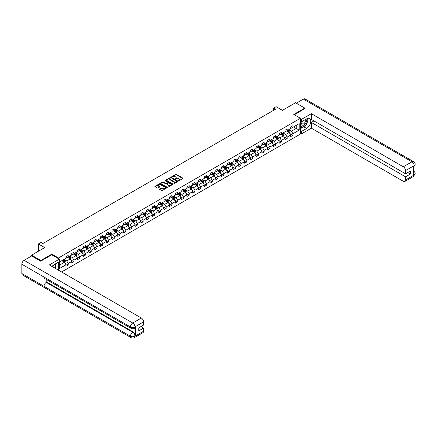 <?xml version="1.0" encoding="UTF-8"?>
<svg xmlns="http://www.w3.org/2000/svg" width="437" height="437" viewBox="0 0 437 437"><rect width="100%" height="100%" fill="white"/><g stroke="black" fill="none" stroke-linecap="round" stroke-linejoin="round"><path stroke-width="0.66" d="M178.564 180.803L182.923 178.58A0.513 0.295 0 0 0 182.923 178.159L176.395 174.39A0.513 0.295 0 0 0 175.669 174.39L171.817 176.614L171.817 176.909L172.823 176.619A1.639 0.945 0 0 1 175.144 176.619L175.69 176.936A1.639 0.945 0 0 1 176.171 177.602A1.639 0.945 0 0 1 175.69 178.274L175.188 178.853L176.198 178.569A1.639 0.945 0 0 1 178.514 178.569L179.061 178.88A1.639 0.945 0 0 1 179.541 179.552A1.639 0.945 0 0 1 179.061 180.224L178.564 180.508M159.751 189.002A0.513 0.295 0 0 0 159.751 189.423L161.581 190.477A0.513 0.295 0 0 0 162.307 190.477L166.59 188.008A0.513 0.295 0 0 0 166.59 187.593L160.062 183.824A0.513 0.295 0 0 0 159.336 183.824L155.059 186.293A0.513 0.295 0 0 0 155.059 186.714L157.271 187.986A0.513 0.295 0 0 0 157.992 187.986L159.827 186.932A0.513 0.295 0 0 0 159.827 186.512L158.729 185.878A1.371 0.792 0 0 1 158.325 185.321A1.371 0.792 0 0 1 159.172 184.589A1.371 0.792 0 0 1 160.669 184.758L164.962 187.238A1.371 0.792 0 0 1 165.366 187.801A1.371 0.792 0 0 1 164.52 188.533A1.371 0.792 0 0 1 163.023 188.358L162.307 187.948A0.513 0.295 0 0 0 161.581 187.948L159.751 189.002L159.751 189.423M304.775 108.731L304.775 108.092L295.543 102.761L282.428 110.332L276.146 106.704L273.562 108.196L275.408 109.266L42.831 243.54L40.985 242.475L38.401 243.966L38.401 251.22M51.806 254.826L51.806 254.143L40.799 260.496L31.568 255.164L44.678 247.593L38.401 243.966M51.806 254.143L58.46 257.983L300.416 118.285L300.416 134.066L61.562 271.972M304.775 108.092L293.768 114.445L300.416 118.285M172.861 183.972A0.513 0.295 0 0 0 173.587 183.972L177.864 181.497A0.513 0.295 0 0 0 177.864 181.082L171.337 177.313A0.513 0.295 0 0 0 170.61 177.313L166.333 179.782A0.513 0.295 0 0 0 166.333 180.202L172.861 183.972M165.224 180.88L165.59 180.929L165.59 180.503L172.227 184.338A0.513 0.295 0 0 1 172.227 184.753L167.945 187.222A0.513 0.295 0 0 1 167.224 187.222L160.696 183.458L162.526 182.409L162.526 181.978L160.696 183.037A0.513 0.295 0 0 0 160.696 183.458L160.696 183.037M162.526 182.409A0.513 0.295 0 0 1 163.252 182.409L163.252 181.978A0.513 0.295 0 0 0 162.526 181.978M163.252 181.978L165.896 183.507A0.513 0.295 0 0 0 166.623 183.507L167.841 182.808A0.513 0.295 0 0 0 167.841 182.387L165.082 180.798L165.59 180.503M31.568 256.016L31.568 255.164M40.799 260.496L40.799 261.135M58.46 270.181L58.46 262.14M58.46 258.66L58.46 257.983M65.091 263.282L68.172 265.062L68.172 263.506L71.717 261.457L71.717 263.014L73.935 261.736L73.935 260.179L77.48 258.13L77.48 259.687L79.698 258.409L79.698 256.852L83.243 254.804L83.243 256.361L85.461 255.082L85.461 253.526L89.006 251.477L89.006 253.034L91.224 251.75L91.224 250.193L94.769 248.15L94.769 249.707L96.987 248.424L96.987 246.867L100.532 244.824L100.532 246.381L102.75 245.097L102.75 243.54L106.295 241.492L106.295 243.054L108.513 241.77L108.513 240.213L112.058 238.165L112.058 239.722L114.275 238.444L114.275 236.887L117.821 234.838L117.821 236.395L120.038 235.117L120.038 233.56L123.584 231.512L123.584 233.068L125.801 231.79L125.801 230.233L129.347 228.185L129.347 229.742L131.564 228.464L131.564 226.907L135.109 224.858L135.109 226.415L137.327 225.137L137.327 223.58L140.872 221.532L140.872 223.088L143.09 221.81L143.09 220.253L146.635 218.205L146.635 219.762L148.853 218.484L148.853 216.927L152.398 214.878L152.398 216.435L154.616 215.157L154.616 213.6L158.161 211.552L158.161 213.109L160.379 211.83L160.379 210.273L163.924 208.225L163.924 209.782L166.142 208.498L166.142 206.941L169.687 204.898L169.687 206.455L171.905 205.172L171.905 203.615L175.45 201.572L175.45 203.129L177.662 201.845L177.662 200.288L181.213 198.245L181.213 199.802L183.425 198.518L183.425 196.961L186.976 194.913L186.976 196.47L189.188 195.192L189.188 193.635L192.739 191.586L192.739 193.143L194.951 191.865L194.951 190.308L198.502 188.26L198.502 189.816L200.714 188.538L200.714 186.981L204.265 184.933L204.265 186.49L206.477 185.212L206.477 183.655L210.022 181.606L210.022 183.163L212.24 181.885L212.24 180.328L215.785 178.28L215.785 179.836L218.003 178.558L218.003 177.001L221.548 174.953L221.548 176.51L223.766 175.232L223.766 173.675L227.311 171.626L227.311 173.183L229.529 171.905L229.529 170.348L233.074 168.3L233.074 169.856L235.292 168.578L235.292 167.021L238.837 164.973L238.837 166.53L241.055 165.252L241.055 163.689L244.6 161.646L244.6 163.203L246.818 161.919L246.818 160.363L250.363 158.32L250.363 159.876L252.581 158.593L252.581 157.036L256.126 154.993L256.126 156.55L258.343 155.266L258.343 153.709L261.889 151.661L261.889 153.218L264.106 151.939L264.106 150.383L267.652 148.334L267.652 149.891L269.869 148.613L269.869 147.056L273.415 145.008L273.415 146.564L275.632 145.286L275.632 143.729L279.177 141.681L279.177 143.238L281.395 141.959L281.395 140.403L284.94 138.354L284.94 139.911L287.158 138.633L287.158 137.076L290.703 135.028L290.703 136.584L292.921 135.306L292.921 133.749L299.198 130.122L299.198 123.638L296.242 125.343L296.242 128.418L299.198 130.122M68.172 265.062L65.954 266.341L65.954 264.784L59.678 268.411L59.678 261.927L65.954 258.3L65.954 256.743L68.172 255.465L68.172 257.022L71.717 254.973L71.717 253.416L73.935 252.138L73.935 253.695L77.48 251.646L77.48 250.09L79.698 248.811L79.698 250.368L83.243 248.32L83.243 246.763L85.461 245.485L85.461 247.042L89.006 244.993L89.006 243.436L91.224 242.153L91.224 243.715L94.769 241.666L94.769 240.11L96.987 238.826L96.987 240.383L100.532 238.34L100.532 236.783L102.75 235.499L102.75 237.056L106.295 235.013L106.295 233.456L108.513 232.173L108.513 233.729L112.058 231.681L112.058 230.124L114.275 228.846L114.275 230.403L117.821 228.354L117.821 226.798L120.038 225.519L120.038 227.076L123.584 225.028L123.584 223.471L125.801 222.193L125.801 223.749L129.347 221.701L129.347 220.144L131.564 218.866L131.564 220.423L135.109 218.374L135.109 216.818L137.327 215.539L137.327 217.096L140.872 215.048L140.872 213.491L143.09 212.213L143.09 213.769L146.635 211.721L146.635 210.164L148.853 208.886L148.853 210.443L152.398 208.394L152.398 206.838L154.616 205.559L154.616 207.116L158.161 205.068L158.161 203.511L160.379 202.233L160.379 203.789L163.924 201.741L163.924 200.184L166.142 198.906L166.142 200.463L169.687 198.414L169.687 196.858L171.905 195.574L171.905 197.131L175.45 195.088L175.45 193.531L177.662 192.247L177.662 193.804L181.213 191.761L181.213 190.204L183.425 188.921L183.425 190.477L186.976 188.429L186.976 186.872L189.188 185.594L189.188 187.151L192.739 185.102L192.739 183.545L194.951 182.267L194.951 183.824L198.502 181.776L198.502 180.219L200.714 178.941L200.714 180.497L204.265 178.449L204.265 176.892L206.477 175.614L206.477 177.171L210.022 175.122L210.022 173.565L212.24 172.287L212.24 173.844L215.785 171.796L215.785 170.239L218.003 168.961L218.003 170.517L221.548 168.469L221.548 166.912L223.766 165.634L223.766 167.191L227.311 165.142L227.311 163.585L229.529 162.307L229.529 163.864L233.074 161.816L233.074 160.259L235.292 158.981L235.292 160.537L238.837 158.489L238.837 156.932L241.055 155.654L241.055 157.211L244.6 155.162L244.6 153.606L246.818 152.322L246.818 153.879L250.363 151.836L250.363 150.279L252.581 148.995L252.581 150.552L256.126 148.509L256.126 146.952L258.343 145.668L258.343 147.225L261.889 145.182L261.889 143.62L264.106 142.342L264.106 143.899L267.652 141.85L267.652 140.293L269.869 139.015L269.869 140.572L273.415 138.524L273.415 136.967L275.632 135.689L275.632 137.245L279.177 135.197L279.177 133.64L281.395 132.362L281.395 133.919L284.94 131.87L284.94 130.313L287.158 129.035L287.158 130.592L290.703 128.544L290.703 126.987L292.921 125.709L292.921 127.265L299.198 123.638M67.582 257.36L70.242 258.895L66.697 260.944L64.037 259.409M65.954 257.448L66.697 257.874L68.172 257.022M66.697 260.944L68.172 263.506M70.242 258.895L71.717 261.457M73.345 254.034L76.005 255.569L72.46 257.617L69.8 256.082M71.717 254.121L72.46 254.547L73.935 253.695M72.46 257.617L73.935 260.179M76.005 255.569L77.48 258.13M79.108 250.707L81.768 252.242L78.223 254.29L75.563 252.755M77.48 250.794L78.223 251.22L79.698 250.368M78.223 254.29L79.698 256.852M81.768 252.242L83.243 254.804M84.871 247.38L87.531 248.915L83.986 250.964L81.326 249.429M83.243 247.468L83.986 247.894L85.461 247.042M83.986 250.964L85.461 253.526M87.531 248.915L89.006 251.477M90.634 244.054L93.294 245.589L89.749 247.637L87.089 246.102M89.006 244.141L89.749 244.567L91.224 243.715M89.749 247.637L91.224 250.193M93.294 245.589L94.769 248.15M96.397 240.727L99.057 242.262L95.512 244.31L92.852 242.775M94.769 240.814L95.512 241.24L96.987 240.383M95.512 244.31L96.987 246.867M99.057 242.262L100.532 244.824M102.16 237.4L104.82 238.935L101.275 240.984L98.615 239.449M100.532 237.482L101.275 237.914L102.75 237.056M101.275 240.984L102.75 243.54M104.82 238.935L106.295 241.492M107.923 234.074L110.583 235.609L107.032 237.657L104.377 236.122M106.295 234.156L107.032 234.582L108.513 233.729M107.032 237.657L108.513 240.213M110.583 235.609L112.058 238.165M113.686 230.747L116.346 232.282L112.795 234.33L110.14 232.795M112.058 230.829L112.795 231.255L114.275 230.403M112.795 234.33L114.275 236.887M116.346 232.282L117.821 234.838M119.448 227.42L122.109 228.955L118.558 231.004L115.898 229.463M117.821 227.502L118.558 227.928L120.038 227.076M118.558 231.004L120.038 233.56M122.109 228.955L123.584 231.512M125.211 224.094L127.872 225.629L124.321 227.672L121.661 226.137M123.584 224.176L124.321 224.602L125.801 223.749M124.321 227.672L125.801 230.233M127.872 225.629L129.347 228.185M130.974 220.761L133.635 222.302L130.084 224.345L127.424 222.81M129.347 220.849L130.084 221.275L131.564 220.423M130.084 224.345L131.564 226.907M133.635 222.302L135.109 224.858M136.737 217.435L139.392 218.975L135.847 221.018L133.187 219.483M135.109 217.522L135.847 217.948L137.327 217.096M135.847 221.018L137.327 223.58M139.392 218.975L140.872 221.532M142.5 214.108L145.155 215.643L141.61 217.692L138.95 216.157M140.872 214.196L141.61 214.622L143.09 213.769M141.61 217.692L143.09 220.253M145.155 215.643L146.635 218.205M148.258 210.781L150.918 212.316L147.373 214.365L144.713 212.83M146.635 210.869L147.373 211.295L148.853 210.443M147.373 214.365L148.853 216.927M150.918 212.316L152.398 214.878M154.021 207.455L156.681 208.99L153.136 211.038L150.475 209.503M152.398 207.542L153.136 207.968L154.616 207.116M153.136 211.038L154.616 213.6M156.681 208.99L158.161 211.552M159.784 204.128L162.444 205.663L158.899 207.712L156.238 206.177M158.161 204.216L158.899 204.642L160.379 203.789M158.899 207.712L160.379 210.273M162.444 205.663L163.924 208.225M165.547 200.802L168.207 202.336L164.662 204.385L162.001 202.85M163.924 200.889L164.662 201.315L166.142 200.463M164.662 204.385L166.142 206.941M168.207 202.336L169.687 204.898M171.309 197.475L173.97 199.01L170.425 201.058L167.764 199.523M169.687 197.562L170.425 197.988L171.905 197.131M170.425 201.058L171.905 203.615M173.97 199.01L175.45 201.572M177.072 194.148L179.733 195.683L176.187 197.732L173.527 196.197M175.45 194.23L176.187 194.662L177.662 193.804M176.187 197.732L177.662 200.288M179.733 195.683L181.213 198.245M182.835 190.822L185.496 192.356L181.95 194.405L179.29 192.87M181.213 190.903L181.95 191.33L183.425 190.477M181.95 194.405L183.425 196.961M185.496 192.356L186.976 194.913M188.598 187.495L191.259 189.03L187.713 191.078L185.053 189.543M186.976 187.577L187.713 188.003L189.188 187.151M187.713 191.078L189.188 193.635M191.259 189.03L192.739 191.586M194.361 184.168L197.021 185.703L193.476 187.752L190.816 186.211M192.739 184.25L193.476 184.676L194.951 183.824M193.476 187.752L194.951 190.308M197.021 185.703L198.502 188.26M200.124 180.842L202.784 182.376L199.239 184.419L196.579 182.885M198.502 180.923L199.239 181.35L200.714 180.497M199.239 184.419L200.714 186.981M202.784 182.376L204.265 184.933M205.887 177.509L208.547 179.05L205.002 181.093L202.342 179.558M204.265 177.597L205.002 178.023L206.477 177.171M205.002 181.093L206.477 183.655M208.547 179.05L210.022 181.606M211.65 174.183L214.31 175.723L210.765 177.766L208.105 176.231M210.022 174.27L210.765 174.696L212.24 173.844M210.765 177.766L212.24 180.328M214.31 175.723L215.785 178.28M217.413 170.856L220.073 172.391L216.528 174.439L213.868 172.905M215.785 170.943L216.528 171.37L218.003 170.517M216.528 174.439L218.003 177.001M220.073 172.391L221.548 174.953M223.176 167.529L225.836 169.064L222.291 171.113L219.631 169.578M221.548 167.617L222.291 168.043L223.766 167.191M222.291 171.113L223.766 173.675M225.836 169.064L227.311 171.626M228.939 164.203L231.599 165.738L228.054 167.786L225.394 166.251M227.311 164.29L228.054 164.716L229.529 163.864M228.054 167.786L229.529 170.348M231.599 165.738L233.074 168.3M234.702 160.876L237.362 162.411L233.817 164.459L231.157 162.925M233.074 160.963L233.817 161.39L235.292 160.537M233.817 164.459L235.292 167.021M237.362 162.411L238.837 164.973M240.465 157.549L243.125 159.084L239.58 161.133L236.92 159.598M238.837 157.637L239.58 158.063L241.055 157.211M239.58 161.133L241.055 163.689M243.125 159.084L244.6 161.646M246.228 154.223L248.888 155.758L245.337 157.806L242.682 156.271M244.6 154.31L245.337 154.736L246.818 153.879M245.337 157.806L246.818 160.363M248.888 155.758L250.363 158.32M251.991 150.896L254.651 152.431L251.1 154.48L248.445 152.945M250.363 150.978L251.1 151.41L252.581 150.552M251.1 154.48L252.581 157.036M254.651 152.431L256.126 154.993M257.754 147.569L260.414 149.104L256.863 151.153L254.208 149.618M256.126 147.651L256.863 148.083L258.343 147.225M256.863 151.153L258.343 153.709M260.414 149.104L261.889 151.661M263.516 144.243L266.177 145.778L262.626 147.826L259.966 146.291M261.889 144.325L262.626 144.751L264.106 143.899M262.626 147.826L264.106 150.383M266.177 145.778L267.652 148.334M269.279 140.916L271.94 142.451L268.389 144.5L265.729 142.959M267.652 140.998L268.389 141.424L269.869 140.572M268.389 144.5L269.869 147.056M271.94 142.451L273.415 145.008M275.042 137.589L277.703 139.124L274.152 141.173L271.492 139.632M273.415 137.671L274.152 138.097L275.632 137.245M274.152 141.173L275.632 143.729M277.703 139.124L279.177 141.681M280.805 134.263L283.46 135.798L279.915 137.841L277.255 136.306M279.177 134.345L279.915 134.771L281.395 133.919M279.915 137.841L281.395 140.403M283.46 135.798L284.94 138.354M286.568 130.931L289.223 132.471L285.678 134.514L283.018 132.979M284.94 131.018L285.678 131.444L287.158 130.592M285.678 134.514L287.158 137.076M289.223 132.471L290.703 135.028M293.582 126.883L296.242 128.418L291.441 131.187L288.781 129.652M290.703 127.691L291.441 128.117L292.921 127.265M291.441 131.187L292.921 133.749M273.562 108.196L273.562 110.332M59.678 264.997L64.479 262.222L61.819 260.687M64.479 262.222L65.954 264.784M289.835 133.525L292.921 135.306M284.072 136.852L287.158 138.633M278.309 140.179L281.395 141.959M272.546 143.505L275.632 145.286M266.783 146.832L269.869 148.613M261.02 150.159L264.106 151.939M255.257 153.485L258.343 155.266M249.494 156.812L252.581 158.593M243.731 160.139L246.818 161.919M237.968 163.471L241.055 165.252M232.205 166.797L235.292 168.578M226.442 170.124L229.529 171.905M220.68 173.451L223.766 175.232M214.922 176.777L218.003 178.558M209.159 180.104L212.24 181.885M203.396 183.431L206.477 185.212M197.633 186.757L200.714 188.538M191.87 190.084L194.951 191.865M186.107 193.411L189.188 195.192M180.344 196.737L183.425 198.518M174.582 200.064L177.662 201.845M168.819 203.391L171.905 205.172M163.056 206.717L166.142 208.498M157.293 210.05L160.379 211.83M151.53 213.376L154.616 215.157M145.767 216.703L148.853 218.484M140.004 220.03L143.09 221.81M134.241 223.356L137.327 225.137M128.478 226.683L131.564 228.464M122.715 230.009L125.801 231.79M116.952 233.336L120.038 235.117M111.189 236.663L114.275 238.444M105.426 239.989L108.513 241.77M99.663 243.316L102.75 245.097M93.9 246.643L96.987 248.424M88.137 249.969L91.224 251.75M82.375 253.302L85.461 255.082M76.617 256.628L79.698 258.409M70.854 259.955L73.935 261.736M178.706 180.852L179.061 180.65A1.639 0.945 0 0 0 179.541 179.978L179.541 179.552M176.171 177.602L176.171 178.034A1.639 0.945 0 0 1 175.69 178.7L175.335 178.908M182.923 178.159L182.923 178.58L176.395 174.816A0.513 0.295 0 0 0 175.669 174.816L171.96 176.958M177.864 181.082L177.864 181.497L171.337 177.739A0.513 0.295 0 0 0 170.61 177.739L166.339 180.202L166.333 179.782M176.958 181.437L171.228 177.837L170.195 178.138A1.639 0.945 0 0 0 169.714 178.809A1.639 0.945 0 0 0 170.195 179.476L174.112 181.737A1.639 0.945 0 0 0 176.433 181.737L176.958 181.437L176.958 181.863L176.958 181.568M169.714 178.809L169.714 179.236A1.639 0.945 0 0 0 170.195 179.907L170.195 179.476M176.958 181.863L176.433 182.163A1.639 0.945 0 0 1 174.112 182.163L170.195 179.907M163.252 182.409L165.896 183.933A0.513 0.295 0 0 0 166.623 183.933L167.841 183.234A0.513 0.295 0 0 0 167.988 183.027L167.988 182.595M165.59 180.929L172.216 184.758M168.644 185.097A1.371 0.792 0 0 0 170.14 185.266A1.371 0.792 0 0 0 170.987 184.534A1.371 0.792 0 0 0 170.583 183.972L169.07 183.098A0.513 0.295 0 0 0 168.343 183.098L167.131 183.802A0.513 0.295 0 0 0 167.131 184.223L168.644 185.097L168.644 185.523A1.371 0.792 0 0 0 170.14 185.692A1.371 0.792 0 0 0 170.987 184.96L170.987 184.534M166.983 184.01L166.983 184.436A0.513 0.295 0 0 0 167.131 184.649L167.131 184.223M168.644 185.523L167.131 184.649M165.366 187.801L165.366 188.227A1.371 0.792 0 0 1 164.52 188.959A1.371 0.792 0 0 1 163.023 188.784L162.307 188.374A0.513 0.295 0 0 0 161.581 188.374L159.762 189.429M158.325 185.321L158.325 185.747A1.371 0.792 0 0 0 158.729 186.304L158.729 185.878M159.816 186.938L158.729 186.304M166.59 187.593L166.59 188.008L160.062 184.25A0.513 0.295 0 0 0 159.336 184.25L155.064 186.714L155.059 186.293M289.518 132.974L289.955 131.865A1.382 0.798 -120 0 0 289.512 130.69L288.753 129.669M287.426 131.428L286.907 130.739M287.606 130.33L288.371 131.351A1.382 0.798 60 0 1 288.764 132.182L289.207 131.925A1.382 0.798 -120 0 0 288.813 131.095L288.049 130.073M287.704 130.275L288.551 131.406A0.705 0.41 60 0 1 288.677 131.619L289.207 131.925M302.289 121.366A3.398 1.961 120 0 0 302.874 125.282A3.398 1.961 120 0 0 305.944 122.857A3.398 1.961 120 0 0 305.862 119.301M302.48 121.251A2.327 1.344 120 0 0 302.475 123.95A2.327 1.344 120 0 0 302.814 124.053A2.327 1.344 120 0 0 304.944 122.338A2.327 1.344 120 0 0 304.802 119.924A2.327 1.344 120 0 0 304.791 119.918M307.156 118.596L308.063 119.885L306.069 125.026L302.082 127.331L300.416 126.211M302.082 127.331L300.416 124.96M300.416 123.638L301.148 121.759M53.838 267.51A3.398 1.961 120 0 0 53.385 265.139M52.757 266.887A2.327 1.344 120 0 0 52.516 265.931M54.609 264.358L55.537 265.68L54.647 267.979M305.337 125.452A5.878 3.392 120 0 1 303.704 126.774L306.627 128.462A5.878 3.392 120 0 0 310.461 123.278A5.878 3.392 120 0 0 309.565 118.569A5.878 3.392 120 0 0 306.627 118.864L301.377 121.89L301.377 119.438L311.352 113.68L403.335 166.787L411.96 161.805L303.354 99.101L296.281 103.187M306.627 128.462L301.377 131.488L301.377 133.94L311.352 128.183L311.352 122.447L405.552 176.832L405.552 180.006L414.232 174.953L413.675 175.21L413.675 166.038L414.178 165.645L405.552 170.621A3.135 1.808 -120 0 0 403.335 166.787M313.974 120.929L311.352 122.447M407.694 172.566L410.316 174.079L410.316 171.047L405.552 173.8L311.352 119.416L311.352 113.68M300.416 121.333L301.377 121.89M300.416 118.88L301.377 119.438M300.416 133.383L301.377 133.94M300.416 130.931L301.377 131.488M311.352 128.183L403.335 181.289A3.135 1.808 -120 0 0 404.902 181.442A3.135 1.808 -120 0 0 405.552 180.006M303.354 99.101A3.212 1.857 -60 0 1 304.96 98.942L413.566 161.646A3.212 1.857 -60 0 0 411.96 161.805A3.135 1.808 60 0 1 414.178 165.645M405.552 173.8L405.552 170.621M410.316 174.079L405.552 176.832M304.775 108.605L294.325 114.767M306.501 123.911A5.878 3.392 120 0 0 307.768 120.65M307.861 119.601A5.878 3.392 120 0 0 307.714 118.4M303.704 126.774L300.416 128.675M300.416 127.992L301.825 127.178M300.416 126.708L300.716 126.539M413.675 173.014L414.178 174.92M413.566 170.922C414.828 172.058 415.358 172.965 415.15 173.642L414.232 174.947M413.566 161.646C414.828 162.772 415.352 163.684 415.15 164.388L414.232 165.678M131.122 328.4A3.212 1.857 -60 0 1 130.455 326.952C131.936 327.663 133.411 327.657 134.886 326.936L134.296 328.4C133.771 328.935 132.711 328.935 131.122 328.4L44.678 278.495A3.212 1.857 -60 0 1 44.017 277.047L21.85 264.248A3.212 1.857 -60 0 1 24.122 260.315L31.639 255.973L40.69 261.2L51.774 254.804L59.345 259.174L59.345 261.626L54.101 264.658A5.878 3.392 120 0 0 52.041 266.472M59.345 259.174L49.37 264.931L141.353 318.038A3.135 1.808 60 0 1 143.571 321.878L143.571 325.057L138.802 327.805L138.802 330.836L143.571 328.083L143.571 331.262A3.135 1.808 60 0 1 142.921 332.694L134.296 337.675A3.135 1.808 -120 0 0 134.946 336.239L143.571 331.262M55.188 268.291L56.428 269.006M55.319 268.22L55.319 266.248M55.319 265.368L55.319 263.953M134.296 337.675C133.793 338.205 132.733 338.211 131.122 337.681L22.516 274.977A3.212 1.857 -60 0 1 21.85 273.507L44.017 286.301A3.212 1.857 -60 0 1 46.284 282.389L132.728 332.295L133.225 332.005A3.135 1.808 60 0 1 135.443 335.845L135.443 326.674A3.135 1.808 60 0 1 134.793 328.111L134.296 328.4M21.85 264.248L21.85 273.507M24.122 260.315L132.728 323.019A3.212 1.857 -60 0 0 130.455 326.952L44.017 277.047L44.017 286.301L130.455 336.211C131.93 336.922 133.405 336.922 134.886 336.211L134.946 336.239M143.571 328.083L140.943 326.57M46.786 279.713L46.786 282.1L133.225 332.005M46.786 282.1L46.284 282.389M283.755 136.3L284.192 135.197A1.382 0.798 -120 0 0 283.75 134.017L282.99 132.995M281.663 134.754L281.144 134.066M281.843 133.656L282.608 134.678A1.382 0.798 60 0 1 283.001 135.508L283.449 135.251A1.382 0.798 -120 0 0 283.05 134.421L282.286 133.405M281.941 133.602L282.788 134.733A0.705 0.41 60 0 1 282.914 134.946L283.449 135.251M277.992 139.627L278.429 138.524A1.382 0.798 -120 0 0 277.987 137.344L277.227 136.322M275.9 138.081L275.381 137.393M276.08 136.983L276.845 138.005A1.382 0.798 60 0 1 277.238 138.835L277.686 138.578A1.382 0.798 -120 0 0 277.287 137.748L276.523 136.732M276.179 136.928L277.025 138.059A0.705 0.41 60 0 1 277.151 138.272L277.686 138.578M272.229 142.954L272.666 141.85A1.382 0.798 -120 0 0 272.229 140.67L271.464 139.654M270.137 141.408L269.618 140.719M270.317 140.315L271.082 141.331A1.382 0.798 60 0 1 271.475 142.162L271.923 141.905A1.382 0.798 -120 0 0 271.524 141.075L270.76 140.058M270.416 140.255L271.262 141.386A0.705 0.41 60 0 1 271.388 141.599L271.923 141.905M266.466 146.28L266.903 145.177A1.382 0.798 -120 0 0 266.466 143.997L265.701 142.981M264.374 144.734L263.855 144.046M264.554 143.642L265.319 144.658A1.382 0.798 60 0 1 265.712 145.488L266.16 145.237A1.382 0.798 -120 0 0 265.762 144.401L265.002 143.385M264.653 143.582L265.499 144.713A0.705 0.41 60 0 1 265.625 144.926L266.16 145.237M260.703 149.607L261.14 148.504A1.382 0.798 -120 0 0 260.703 147.324L259.939 146.308M258.611 148.061L258.092 147.373M258.791 146.969L259.556 147.985A1.382 0.798 60 0 1 259.955 148.815L260.397 148.564A1.382 0.798 -120 0 0 259.999 147.728L259.239 146.712M258.89 146.914L259.736 148.039A0.705 0.41 60 0 1 259.862 148.252L260.397 148.564M254.94 152.939L255.383 151.83A1.382 0.798 -120 0 0 254.94 150.65L254.176 149.634M252.848 151.393L252.329 150.699M253.028 150.295L253.793 151.311A1.382 0.798 60 0 1 254.192 152.147L254.634 151.89A1.382 0.798 -120 0 0 254.236 151.055L253.476 150.038M253.127 150.241L253.973 151.366A0.705 0.41 60 0 1 254.099 151.584L254.634 151.89M249.177 156.266L249.62 155.157A1.382 0.798 -120 0 0 249.177 153.977L248.413 152.961M247.085 154.72L246.566 154.026M247.266 153.622L248.03 154.638A1.382 0.798 60 0 1 248.429 155.474L248.872 155.217A1.382 0.798 -120 0 0 248.473 154.381L247.713 153.365M247.364 153.567L248.211 154.693A0.705 0.41 60 0 1 248.336 154.911L248.872 155.217M243.414 159.592L243.857 158.484A1.382 0.798 -120 0 0 243.414 157.304L242.65 156.288M241.322 158.047L240.803 157.353M241.508 156.949L242.267 157.965A1.382 0.798 60 0 1 242.666 158.8L243.109 158.544A1.382 0.798 -120 0 0 242.71 157.708L241.951 156.692M241.601 156.894L242.448 158.019A0.705 0.41 60 0 1 242.573 158.238L243.109 158.544M237.652 162.919L238.094 161.81A1.382 0.798 -120 0 0 237.652 160.63L236.887 159.614M235.559 161.373L235.04 160.679M235.745 160.275L236.504 161.291A1.382 0.798 60 0 1 236.903 162.127L237.346 161.87A1.382 0.798 -120 0 0 236.947 161.035L236.188 160.018M235.838 160.221L236.685 161.351A0.705 0.41 60 0 1 236.816 161.564L237.346 161.87M231.889 166.246L232.331 165.137A1.382 0.798 -120 0 0 231.889 163.957L231.124 162.941M229.796 164.7L229.278 164.006M229.982 163.602L230.741 164.618A1.382 0.798 60 0 1 231.14 165.454L231.583 165.197A1.382 0.798 -120 0 0 231.184 164.367L230.425 163.345M230.075 163.547L230.922 164.678A0.705 0.41 60 0 1 231.053 164.891L231.583 165.197M226.126 169.572L226.568 168.463A1.382 0.798 -120 0 0 226.126 167.284L225.361 166.268M224.034 168.027L223.515 167.333M224.219 166.929L224.979 167.945A1.382 0.798 60 0 1 225.377 168.78L225.82 168.524A1.382 0.798 -120 0 0 225.421 167.693L224.662 166.672M224.312 166.874L225.159 168.005A0.705 0.41 60 0 1 225.29 168.218L225.82 168.524M220.363 172.899L220.805 171.79A1.382 0.798 -120 0 0 220.363 170.616L219.598 169.594M218.271 171.353L217.752 170.659M218.456 170.255L219.216 171.277A1.382 0.798 60 0 1 219.614 172.107L220.057 171.85A1.382 0.798 -120 0 0 219.658 171.02L218.899 169.998M218.549 170.201L219.396 171.331A0.705 0.41 60 0 1 219.527 171.544L220.057 171.85M214.6 176.226L215.042 175.117A1.382 0.798 -120 0 0 214.6 173.942L213.835 172.921M212.508 174.68L211.989 173.986M212.693 173.582L213.453 174.603A1.382 0.798 60 0 1 213.851 175.434L214.294 175.177A1.382 0.798 -120 0 0 213.895 174.347L213.136 173.325M212.786 173.527L213.633 174.658A0.705 0.41 60 0 1 213.764 174.871L214.294 175.177M208.837 179.552L209.279 178.443A1.382 0.798 -120 0 0 208.837 177.269L208.072 176.248M206.745 178.006L206.226 177.318M206.93 176.909L207.69 177.93A1.382 0.798 60 0 1 208.088 178.76L208.531 178.504A1.382 0.798 -120 0 0 208.132 177.673L207.373 176.657M207.023 176.854L207.87 177.985A0.705 0.41 60 0 1 208.001 178.198L208.531 178.504M203.074 182.879L203.516 181.776A1.382 0.798 -120 0 0 203.074 180.596L202.309 179.574M200.982 181.333L200.463 180.645M201.167 180.235L201.927 181.257A1.382 0.798 60 0 1 202.326 182.087L202.768 181.83A1.382 0.798 -120 0 0 202.375 181L201.61 179.984M201.26 180.181L202.107 181.311A0.705 0.41 60 0 1 202.238 181.524L202.768 181.83M197.311 186.206L197.753 185.102A1.382 0.798 -120 0 0 197.311 183.922L196.546 182.906M195.219 184.66L194.7 183.972M195.405 183.567L196.164 184.583A1.382 0.798 60 0 1 196.563 185.414L197.005 185.157A1.382 0.798 -120 0 0 196.612 184.327L195.847 183.311M195.503 183.507L196.344 184.638A0.705 0.41 60 0 1 196.475 184.851L197.005 185.157M191.553 189.532L191.99 188.429A1.382 0.798 -120 0 0 191.548 187.249L190.789 186.233M189.456 187.986L188.937 187.298M189.642 186.894L190.401 187.91A1.382 0.798 60 0 1 190.8 188.74L191.242 188.489A1.382 0.798 -120 0 0 190.849 187.653L190.084 186.637M189.74 186.834L190.581 187.965A0.705 0.41 60 0 1 190.712 188.178L191.242 188.489M185.791 192.859L186.228 191.756A1.382 0.798 -120 0 0 185.785 190.576L185.026 189.56M183.693 191.313L183.174 190.625M183.879 190.221L184.643 191.237A1.382 0.798 60 0 1 185.037 192.067L185.479 191.816A1.382 0.798 -120 0 0 185.086 190.98L184.321 189.964M183.977 190.161L184.818 191.291A0.705 0.41 60 0 1 184.949 191.504L185.479 191.816M180.028 196.191L180.465 195.082A1.382 0.798 -120 0 0 180.022 193.902L179.263 192.886M177.93 194.645L177.411 193.952M178.116 193.547L178.88 194.563A1.382 0.798 60 0 1 179.274 195.399L179.716 195.142A1.382 0.798 -120 0 0 179.323 194.307L178.558 193.291M178.214 193.493L179.055 194.618A0.705 0.41 60 0 1 179.186 194.831L179.716 195.142M174.265 199.518L174.702 198.409A1.382 0.798 -120 0 0 174.259 197.229L173.5 196.213M172.167 197.972L171.654 197.278M172.353 196.874L173.118 197.89A1.382 0.798 60 0 1 173.511 198.726L173.953 198.469A1.382 0.798 -120 0 0 173.56 197.633L172.795 196.617M172.451 196.819L173.298 197.945A0.705 0.41 60 0 1 173.423 198.163L173.953 198.469M168.502 202.844L168.939 201.736A1.382 0.798 -120 0 0 168.496 200.556L167.737 199.54M166.404 201.299L165.891 200.605M166.59 200.201L167.355 201.217A1.382 0.798 60 0 1 167.748 202.052L168.19 201.796A1.382 0.798 -120 0 0 167.797 200.96L167.032 199.944M166.688 200.146L167.535 201.271A0.705 0.41 60 0 1 167.661 201.49L168.19 201.796M162.739 206.171L163.176 205.062A1.382 0.798 -120 0 0 162.733 203.882L161.974 202.866M160.641 204.625L160.128 203.932M160.827 203.527L161.592 204.543A1.382 0.798 60 0 1 161.985 205.379L162.427 205.122A1.382 0.798 -120 0 0 162.034 204.287L161.269 203.271M160.925 203.473L161.772 204.603A0.705 0.41 60 0 1 161.898 204.816L162.427 205.122M156.976 209.498L157.413 208.389A1.382 0.798 -120 0 0 156.97 207.209L156.211 206.193M154.878 207.952L154.365 207.258M155.064 206.854L155.829 207.87A1.382 0.798 60 0 1 156.222 208.706L156.665 208.449A1.382 0.798 -120 0 0 156.271 207.619L155.506 206.597M155.162 206.799L156.009 207.93A0.705 0.41 60 0 1 156.135 208.143L156.665 208.449M151.213 212.824L151.65 211.716A1.382 0.798 -120 0 0 151.207 210.536L150.448 209.52M149.115 211.279L148.602 210.585M149.301 210.181L150.066 211.197A1.382 0.798 60 0 1 150.459 212.032L150.902 211.776A1.382 0.798 -120 0 0 150.508 210.945L149.744 209.924M149.399 210.126L150.246 211.257A0.705 0.41 60 0 1 150.372 211.47L150.902 211.776M145.45 216.151L145.887 215.042A1.382 0.798 -120 0 0 145.445 213.868L144.685 212.846M143.358 214.605L142.839 213.912M143.538 213.507L144.303 214.529A1.382 0.798 60 0 1 144.696 215.359L145.139 215.102A1.382 0.798 -120 0 0 144.745 214.272L143.981 213.251M143.636 213.453L144.483 214.583A0.705 0.41 60 0 1 144.609 214.796L145.139 215.102M139.687 219.478L140.124 218.369A1.382 0.798 -120 0 0 139.682 217.194L138.922 216.173M137.595 217.932L137.076 217.238M137.775 216.834L138.54 217.855A1.382 0.798 60 0 1 138.933 218.686L139.381 218.429A1.382 0.798 -120 0 0 138.982 217.599L138.218 216.577M137.874 216.779L138.72 217.91A0.705 0.41 60 0 1 138.846 218.123L139.381 218.429M133.924 222.804L134.361 221.696A1.382 0.798 -120 0 0 133.924 220.521L133.159 219.5M131.832 221.259L131.313 220.57M132.012 220.161L132.777 221.182A1.382 0.798 60 0 1 133.17 222.012L133.618 221.756A1.382 0.798 -120 0 0 133.219 220.925L132.455 219.909M132.111 220.106L132.957 221.237A0.705 0.41 60 0 1 133.083 221.45L133.618 221.756M128.161 226.131L128.598 225.028A1.382 0.798 -120 0 0 128.161 223.848L127.396 222.826M126.069 224.585L125.55 223.897M126.249 223.487L127.014 224.509A1.382 0.798 60 0 1 127.407 225.339L127.855 225.082A1.382 0.798 -120 0 0 127.457 224.252L126.692 223.236M126.348 223.433L127.194 224.563A0.705 0.41 60 0 1 127.32 224.776L127.855 225.082M122.398 229.458L122.835 228.354A1.382 0.798 -120 0 0 122.398 227.174L121.633 226.153M120.306 227.912L119.787 227.224M120.486 226.819L121.251 227.835A1.382 0.798 60 0 1 121.644 228.666L122.092 228.409A1.382 0.798 -120 0 0 121.694 227.579L120.934 226.563M120.585 226.759L121.431 227.89A0.705 0.41 60 0 1 121.557 228.103L122.092 228.409M116.635 232.784L117.072 231.681A1.382 0.798 -120 0 0 116.635 230.501L115.871 229.485M114.543 231.239L114.024 230.55M114.723 230.146L115.488 231.162A1.382 0.798 60 0 1 115.887 231.992L116.329 231.741A1.382 0.798 -120 0 0 115.931 230.905L115.171 229.889M114.822 230.086L115.668 231.217A0.705 0.41 60 0 1 115.794 231.43L116.329 231.741M110.872 236.111L111.315 235.008A1.382 0.798 -120 0 0 110.872 233.828L110.108 232.812M108.78 234.565L108.261 233.877M108.96 233.473L109.725 234.489A1.382 0.798 60 0 1 110.124 235.319L110.566 235.068A1.382 0.798 -120 0 0 110.168 234.232L109.408 233.216M109.059 233.413L109.906 234.543A0.705 0.41 60 0 1 110.031 234.756L110.566 235.068M105.109 239.438L105.552 238.334A1.382 0.798 -120 0 0 105.109 237.154L104.345 236.138M103.017 237.892L102.498 237.204M103.198 236.799L103.962 237.815A1.382 0.798 60 0 1 104.361 238.651L104.804 238.394A1.382 0.798 -120 0 0 104.405 237.559L103.645 236.543M103.296 236.745L104.143 237.87A0.705 0.41 60 0 1 104.268 238.083L104.804 238.394M99.346 242.77L99.789 241.661A1.382 0.798 -120 0 0 99.346 240.481L98.582 239.465M97.254 241.224L96.735 240.53M97.44 240.126L98.199 241.142A1.382 0.798 60 0 1 98.598 241.978L99.041 241.721A1.382 0.798 -120 0 0 98.642 240.885L97.883 239.869M97.533 240.071L98.38 241.197A0.705 0.41 60 0 1 98.505 241.415L99.041 241.721M93.584 246.097L94.026 244.988A1.382 0.798 -120 0 0 93.584 243.808L92.819 242.792M91.491 244.551L90.972 243.857M91.677 243.453L92.436 244.469A1.382 0.798 60 0 1 92.835 245.304L93.278 245.048A1.382 0.798 -120 0 0 92.879 244.212L92.12 243.196M91.77 243.398L92.617 244.523A0.705 0.41 60 0 1 92.748 244.742L93.278 245.048M87.821 249.423L88.263 248.314A1.382 0.798 -120 0 0 87.821 247.134L87.056 246.118M85.728 247.877L85.21 247.184M85.914 246.779L86.673 247.795A1.382 0.798 60 0 1 87.072 248.631L87.515 248.374A1.382 0.798 -120 0 0 87.116 247.539L86.357 246.523M86.007 246.725L86.854 247.85A0.705 0.41 60 0 1 86.985 248.069L87.515 248.374M82.058 252.75L82.5 251.641A1.382 0.798 -120 0 0 82.058 250.461L81.293 249.445M79.966 251.204L79.447 250.51M80.151 250.106L80.911 251.122A1.382 0.798 60 0 1 81.309 251.958L81.752 251.701A1.382 0.798 -120 0 0 81.353 250.871L80.594 249.849M80.244 250.051L81.091 251.182A0.705 0.41 60 0 1 81.222 251.395L81.752 251.701M76.295 256.077L76.737 254.968A1.382 0.798 -120 0 0 76.295 253.788L75.53 252.772M74.203 254.531L73.684 253.837M74.388 253.433L75.148 254.449A1.382 0.798 60 0 1 75.546 255.284L75.989 255.028A1.382 0.798 -120 0 0 75.59 254.197L74.831 253.176M74.481 253.378L75.328 254.509A0.705 0.41 60 0 1 75.459 254.722L75.989 255.028M70.532 259.403L70.974 258.294A1.382 0.798 -120 0 0 70.532 257.114L69.767 256.098M68.44 257.857L67.921 257.164M68.625 256.759L69.385 257.781A1.382 0.798 60 0 1 69.783 258.611L70.226 258.354A1.382 0.798 -120 0 0 69.827 257.524L69.068 256.503M68.718 256.705L69.565 257.835A0.705 0.41 60 0 1 69.696 258.048L70.226 258.354M64.769 262.73L65.211 261.621A1.382 0.798 -120 0 0 64.769 260.447L64.004 259.425M62.677 261.184L62.158 260.49M62.862 260.086L63.622 261.108A1.382 0.798 60 0 1 64.02 261.938L64.463 261.681A1.382 0.798 -120 0 0 64.07 260.851L63.305 259.829M62.955 260.031L63.802 261.162A0.705 0.41 60 0 1 63.933 261.375L64.463 261.681M38.401 249.205L38.401 248.44M179.061 180.65L179.061 180.224M175.188 178.853L175.188 178.564M175.69 178.7L175.69 178.274M171.817 176.909L171.817 176.614M175.669 174.816L175.669 174.39M176.395 174.816L176.395 174.39M170.61 177.739L170.61 177.313M171.337 177.739L171.337 177.313M174.112 182.163L174.112 181.737M176.433 182.163L176.433 181.737M165.896 183.933L165.896 183.507M166.623 183.933L166.623 183.507M167.841 183.234L167.841 182.808M172.227 184.753L172.227 184.338M161.581 188.374L161.581 187.948M162.307 188.374L162.307 187.948M163.023 188.784L163.023 188.358M159.827 186.932L159.827 186.512M159.336 184.25L159.336 183.824M160.062 184.25L160.062 183.824M289.086 132.389L289.95 131.892M288.813 131.095L289.512 130.69M287.83 131.663L288.371 131.351M415.15 173.653L413.528 176.461A3.135 1.808 -120 0 0 414.178 175.029M413.675 167.081L414.178 165.749M135.443 335.845L134.891 336.211M143.571 321.878L134.891 326.936M134.946 326.963L135.443 326.674M134.946 326.86A3.135 1.808 60 0 0 132.728 323.019L141.353 318.038M131.122 337.681A3.212 1.857 -60 0 1 130.455 336.211A3.212 1.857 -60 0 1 132.728 332.295C134.061 333.191 134.798 334.469 134.946 336.135M283.323 135.716L284.187 135.219M283.05 134.421L283.75 134.017M282.067 134.989L282.608 134.678M277.561 139.042L278.424 138.545M277.287 137.748L277.987 137.344M276.304 138.316L276.845 138.005M271.803 142.369L272.661 141.878M271.524 141.075L272.229 140.67M270.541 141.643L271.082 141.331M266.04 145.696L266.898 145.204M265.762 144.401L266.466 143.997M264.778 144.969L265.319 144.658M260.277 149.022L261.135 148.531M259.999 147.728L260.703 147.324M259.015 148.296L259.556 147.985M254.514 152.355L255.372 151.858M254.236 151.055L254.94 150.65M253.252 151.623L253.793 151.311M248.751 155.681L249.609 155.184M248.473 154.381L249.177 153.977M247.489 154.949L248.03 154.638M242.988 159.008L243.846 158.511M242.71 157.708L243.414 157.304M241.727 158.276L242.267 157.965M237.225 162.335L238.083 161.837M236.947 161.035L237.652 160.63M235.964 161.608L236.504 161.291M231.463 165.661L232.32 165.164M231.184 164.367L231.889 163.957M230.201 164.935L230.741 164.618M225.7 168.988L226.557 168.491M225.421 167.693L226.126 167.284M224.438 168.261L224.979 167.945M219.937 172.315L220.794 171.817M219.658 171.02L220.363 170.616M218.675 171.588L219.216 171.277M214.174 175.641L215.031 175.144M213.895 174.347L214.6 173.942M212.912 174.915L213.453 174.603M208.411 178.968L209.268 178.471M208.132 177.673L208.837 177.269M207.149 178.241L207.69 177.93M202.648 182.295L203.505 181.797M202.375 181L203.074 180.596M201.386 181.568L201.927 181.257M196.885 185.621L197.743 185.13M196.612 184.327L197.311 183.922M195.623 184.895L196.164 184.583M191.122 188.948L191.98 188.456M190.849 187.653L191.548 187.249M189.86 188.221L190.401 187.91M185.359 192.275L186.217 191.783M185.086 190.98L185.785 190.576M184.097 191.548L184.643 191.237M179.596 195.607L180.454 195.11M179.323 194.307L180.022 193.902M178.334 194.875L178.88 194.563M173.833 198.933L174.691 198.436M173.56 197.633L174.259 197.229M172.571 198.201L173.118 197.89M168.07 202.26L168.928 201.763M167.797 200.96L168.496 200.556M166.814 201.528L167.355 201.217M162.307 205.587L163.17 205.09M162.034 204.287L162.733 203.882M161.051 204.86L161.592 204.543M156.544 208.913L157.407 208.416M156.271 207.619L156.97 207.209M155.288 208.187L155.829 207.87M150.781 212.24L151.644 211.743M150.508 210.945L151.207 210.536M149.525 211.513L150.066 211.197M145.018 215.567L145.882 215.07M144.745 214.272L145.445 213.868M143.762 214.84L144.303 214.529M139.256 218.893L140.119 218.396M138.982 217.599L139.682 217.194M137.999 218.167L138.54 217.855M133.493 222.22L134.356 221.723M133.219 220.925L133.924 220.521M132.236 221.493L132.777 221.182M127.735 225.547L128.593 225.05M127.457 224.252L128.161 223.848M126.473 224.82L127.014 224.509M121.972 228.873L122.83 228.382M121.694 227.579L122.398 227.174M120.71 228.147L121.251 227.835M116.209 232.2L117.067 231.708M115.931 230.905L116.635 230.501M114.947 231.473L115.488 231.162M110.446 235.527L111.304 235.035M110.168 234.232L110.872 233.828M109.184 234.8L109.725 234.489M104.683 238.859L105.541 238.362M104.405 237.559L105.109 237.154M103.422 238.127L103.962 237.815M98.92 242.185L99.778 241.688M98.642 240.885L99.346 240.481M97.659 241.453L98.199 241.142M93.157 245.512L94.015 245.015M92.879 244.212L93.584 243.808M91.896 244.78L92.436 244.469M87.395 248.839L88.252 248.342M87.116 247.539L87.821 247.134M86.133 248.112L86.673 247.795M81.632 252.165L82.489 251.668M81.353 250.871L82.058 250.461M80.37 251.439L80.911 251.122M75.869 255.492L76.726 254.995M75.59 254.197L76.295 253.788M74.607 254.766L75.148 254.449M70.106 258.819L70.963 258.322M69.827 257.524L70.532 257.114M68.844 258.092L69.385 257.781M64.343 262.145L65.2 261.648M64.07 260.851L64.769 260.447M63.081 261.419L63.622 261.108M177.061 181.716L177.061 181.289M404.902 181.442L413.528 176.461M415.15 164.399L413.528 167.185"/></g></svg>

